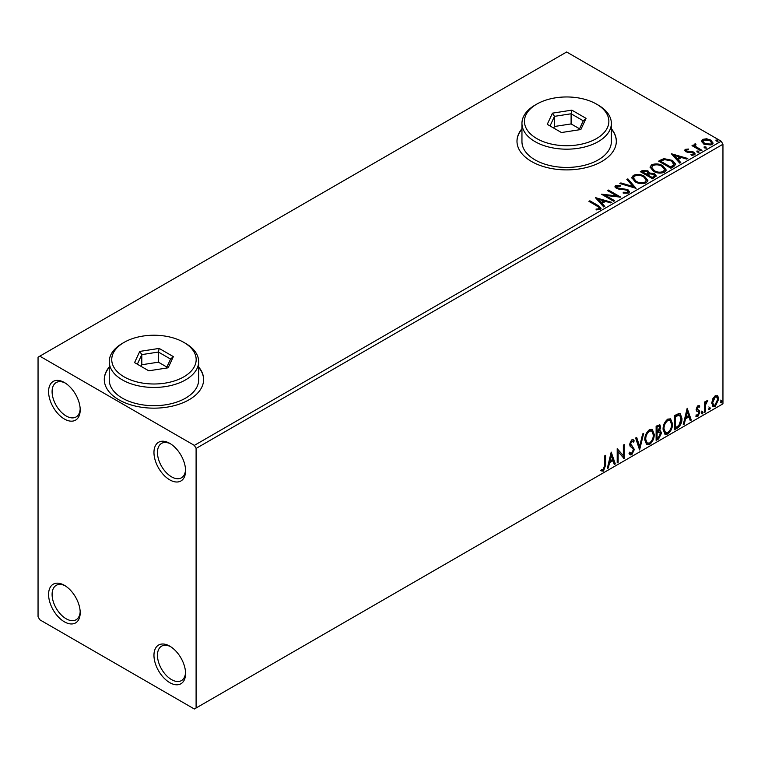 <?xml version="1.0" encoding="UTF-8"?>
<svg xmlns="http://www.w3.org/2000/svg" width="761" height="761" viewBox="0 0 761 761"><rect width="100%" height="100%" fill="white"/><g stroke="black" fill="none" stroke-linecap="round" stroke-linejoin="round"><path stroke-width="1.14" d="M169.76 443.359L169.76 443.359A22.354 12.908 -120 0 0 153.96 452.491A22.354 12.908 -120 0 0 169.76 479.858A22.354 12.908 -120 0 0 185.57 470.736A22.354 12.908 -120 0 0 169.76 443.359M185.541 469.68A19.872 11.472 60 0 1 181.451 477.803A19.872 11.472 60 0 1 171.52 476.824A19.872 11.472 60 0 1 158.535 459.311A19.872 11.472 60 0 1 161.579 443.387A19.872 11.472 60 0 1 170.664 443.91M64.39 382.526L64.39 382.526A22.354 12.908 -120 0 0 48.59 391.649A22.354 12.908 -120 0 0 64.39 419.026A22.354 12.908 -120 0 0 80.2 409.903A22.354 12.908 -120 0 0 64.39 382.526M80.171 408.847A19.872 11.472 60 0 1 76.081 416.971A19.872 11.472 60 0 1 66.15 415.982A19.872 11.472 60 0 1 53.165 398.479A19.872 11.472 60 0 1 56.219 382.555A19.872 11.472 60 0 1 65.294 383.078M64.39 585.314L64.39 585.314A22.354 12.908 -120 0 0 48.59 594.436A22.354 12.908 -120 0 0 64.39 621.813A22.354 12.908 -120 0 0 80.2 612.691A22.354 12.908 -120 0 0 64.39 585.314M80.171 611.625A19.872 11.472 60 0 1 76.081 619.758A19.872 11.472 60 0 1 66.15 618.769A19.872 11.472 60 0 1 53.165 601.257A19.872 11.472 60 0 1 56.219 585.342A19.872 11.472 60 0 1 65.294 585.865M169.76 646.146L169.76 646.146A22.354 12.908 -120 0 0 153.96 655.269A22.354 12.908 -120 0 0 169.76 682.646A22.354 12.908 -120 0 0 185.57 673.523A22.354 12.908 -120 0 0 169.76 646.146M185.541 672.458A19.872 11.472 60 0 1 181.451 680.591A19.872 11.472 60 0 1 171.52 679.602A19.872 11.472 60 0 1 158.535 662.099A19.872 11.472 60 0 1 161.579 646.175A19.872 11.472 60 0 1 170.664 646.698M109.251 366.983A49.674 28.68 0 0 0 104.286 379.482A49.674 28.68 0 0 0 118.83 399.763A49.674 28.68 0 0 0 172.966 405.974A49.674 28.68 0 0 0 203.625 379.482A49.674 28.68 0 0 0 198.659 366.983M109.251 367.392A49.674 28.68 0 0 0 104.286 379.691M521.951 128.714A49.674 28.68 0 0 0 516.985 141.213A49.674 28.68 0 0 0 531.53 161.494A49.674 28.68 0 0 0 585.656 167.715A49.674 28.68 0 0 0 616.324 141.213A49.674 28.68 0 0 0 611.359 128.714M521.951 129.123A49.674 28.68 0 0 0 516.985 141.422M38.05 357.175L38.05 616.743L39.81 619.787L194.35 709.005L196.1 707.996L196.1 448.429L194.35 445.385L39.81 356.167L38.05 357.175M701.509 141.717L702.574 139.387L706.608 138.768L710.717 140.081L713.076 143.068L711.877 144.752L703.782 144.086L701.404 141.08M695.392 144.799L695.992 146.692L701.946 150.307L700.995 150.849L692.015 145.665L692.957 145.113L694.279 145.884L693.927 144.885L695.478 143.839L695.982 144.647L695.193 145.779M686.47 149.955L686.764 151.182L692.13 151.544L693.832 152.171L695.135 153.827L694.432 154.825L691.273 155.244L690.978 154.445L693.223 154.245L692.929 152.742L685.861 151.753L684.662 150.269L685.3 149.356L688.41 149.042L688.619 149.803L686.47 149.955L686.165 151.211M693.223 154.245L693.223 155.054L693.223 154.245M673.751 166.583L670.898 168.229L658.607 161.132L663.83 158.621L672.467 160.4L675.758 164.214L673.751 166.583M652.615 178.787L640.324 171.682L642.056 170.683L647.934 170.806L649.399 172.985L654.479 173.67L656.201 175.858L652.615 178.787M649.437 172.661L649.399 173.793L654.479 174.488L654.479 173.67M636.063 188.338L619.835 183.515L620.862 182.916L633.181 186.578L626.845 179.472L627.873 178.873L636.063 188.338M614.631 200.714L613.689 201.256L601.39 194.16L616.705 195.9L607.535 190.611L608.486 190.069L620.776 197.166L605.49 195.434L614.631 200.714M597.119 206.069L588.938 201.351L589.889 200.799L598.194 205.594L601.085 208.248L600.248 209.38L596.51 209.903L596.044 209.075L598.175 208.914L599.392 208.029L598.974 209.465L598.974 208.657C599.535 207.639 598.917 206.773 597.119 206.069M194.35 445.385L721.19 141.213L566.65 51.995L39.81 356.167M595.406 197.622L611.796 202.35L610.769 202.94L605.566 201.399L602.113 203.396L604.786 206.393L603.758 206.992L595.406 197.622M616.971 186.255L617.295 187.872L627.854 189.603L629.471 191.734L628.586 193.018L623.135 193.066L623.278 192.257L627.254 192.333L627.892 191.42L626.893 190.136L616.4 188.443L614.955 186.673L615.725 185.522L620.177 185.351L620.196 186.217L616.971 186.255L616.515 187.701M635.178 181.812L631.801 177.646L633.323 175.363C637.337 173.917 641.085 174.24 644.567 176.324L647.887 180.509L646.327 182.773C642.351 184.181 638.631 183.867 635.178 181.812M653.452 171.263L650.084 167.087L651.606 164.804C655.621 163.368 659.368 163.682 662.85 165.765L666.17 169.95L664.61 172.224C660.624 173.632 656.914 173.308 653.452 171.263M671.373 153.76L687.763 158.488L686.726 159.087L681.523 157.537L678.07 159.534L680.753 162.54L679.725 163.13L671.373 153.76M697.133 152.076L696.905 151.03L698.712 151.163L698.95 152.21L697.133 152.076L696.905 151.03L696.905 151.839L698.712 151.981L698.712 151.163L698.95 152.21M704.391 147.891L704.153 146.844L705.961 146.978L706.198 148.024L704.391 147.891L704.153 146.844L704.153 147.653L705.961 147.796L705.961 146.978L706.198 148.024M716.206 141.07L715.968 140.024L717.785 140.157L718.023 141.204L716.206 141.07L715.968 140.024L715.968 140.833L717.785 140.966L717.785 140.157L718.023 141.204M712.677 398.888L715.226 395.691L717.775 395.939L718.698 399.097L715.226 406.431L713.171 406.631L711.763 403.092L712.677 398.888M717.281 395.52L717.994 398.688L718.698 399.097M704.515 412.443L704.515 402.065L705.457 401.523L705.457 403.045L707.102 400.391L707.816 400.334L705.599 404.766L705.457 411.891L704.515 412.443M697.961 405.67L699.778 406.089L699.226 407.297L698.018 406.907L697.105 408.828L699.473 410.93L699.778 412.357L697.789 416.505L695.839 416.219L696.382 414.945L697.685 415.287L698.836 412.957L698.617 412.091L696.458 410.854L696.153 409.428L697.961 405.67M699.264 405.67L699.778 406.089L699.083 405.689L698.579 406.793M699.226 407.297L697.314 406.498L696.401 408.429L697.105 408.828M696.401 408.429L696.629 409.237L699.473 410.93L698.769 410.521L699.778 412.357M696.382 414.945L697.685 415.287M698.617 412.091L696.458 410.854M677.261 428.167L674.408 429.822L674.408 415.62L679.192 413.375L680.258 413.632L681.97 418.531C682.113 422.545 680.543 425.76 677.261 428.167L676.558 427.768L674.408 429.004M656.125 440.372L656.125 426.179L659.844 424.771L660.7 427.054L659.54 430.745L660.586 430.926L661.48 433.247L658.588 438.954L656.125 440.372M639.582 449.932L635.635 438.013L636.672 437.413L639.659 446.46L642.645 433.96L643.673 433.37L639.582 449.932M618.141 462.308L617.2 462.85L617.2 448.657L623.345 455.696L623.345 445.109L624.286 444.557L624.286 458.759L618.141 451.739L618.141 462.308L617.2 462.041M604.748 465.285L604.748 455.839L605.689 455.297L605.689 464.885L603.444 471.154L601.123 470.859L601.599 469.489L603.435 469.699L604.748 465.285M196.1 707.996L722.95 403.825L722.95 144.257L196.1 448.429M611.207 452.11L615.307 463.944L614.279 464.533L613.014 460.719L609.561 462.707L608.296 467.986L607.268 468.586L611.207 452.11M631.782 454.793L630.184 454.907L629.014 453.29L629.785 452.12L630.745 453.413L631.716 453.375L633.428 449.979L633.123 448.762L630.137 446.298L629.651 444.414L631.849 439.829L633.238 439.744L634.217 440.866L633.485 442.17L631.83 441.294L630.593 443.806L634.379 449.456L631.782 454.793L629.851 454.65M631.126 440.895L632.686 441.237L631.126 440.895L629.889 443.406L630.593 443.806M644.776 439.887C644.71 435.882 646.27 432.476 649.447 429.67L652.301 429.423L654.232 434.36C654.298 438.384 652.729 441.78 649.523 444.548L646.726 444.776L644.776 439.887M663.059 429.337C662.993 425.323 664.543 421.917 667.73 419.121L670.574 418.864L672.515 423.81C672.581 427.825 671.002 431.221 667.806 433.998L665.009 434.227L663.059 429.337M687.173 408.257L691.273 420.082L690.246 420.681L688.981 416.857L685.528 418.854L684.263 424.134L683.235 424.724L687.173 408.257M701.518 413.166L702.308 411.53L703.088 412.262L702.308 413.898L701.556 413.518M702.308 411.53L703.088 412.262L702.393 411.853L701.604 413.489M708.767 408.98L709.556 407.344L710.346 408.077L709.556 409.713L708.805 409.332M709.556 407.344L710.346 408.077L709.642 407.668L708.852 409.304M720.581 402.16L721.371 400.524L722.16 401.247L721.371 402.883L720.619 402.502M721.371 400.524L722.16 401.247L721.457 400.838L720.667 402.483M721.19 141.213L722.95 144.257M616.324 141.422A49.674 28.68 0 0 0 611.359 129.123M203.625 379.691A49.674 28.68 0 0 0 198.659 367.392M604.995 455.706L604.995 464.476L602.741 470.745L603.444 471.154M602.741 470.745L600.419 470.45M611.045 452.776L614.603 463.535L615.307 463.944M614.603 463.535L614.051 463.858M609.561 462.707L608.857 462.308L612.31 460.31L613.014 460.719M608.857 462.308L607.592 467.577L608.296 467.986M611.283 455.487L610.579 455.088L609.266 460.614L609.97 461.023L612.615 459.492L611.283 455.487L609.97 461.023M617.2 448.743L623.345 455.696M623.592 444.966L623.592 458.293M623.678 458.398L624.286 458.759M617.437 461.898L617.437 451.34L618.141 451.739M629.528 452.519L630.393 453.128M632.867 439.611L634.217 440.866M633.513 440.457L632.952 441.456M629.889 443.406L631.164 445.309M630.46 444.909L632.334 446.051M631.63 445.651L634.379 449.456M633.675 449.047L631.078 454.384M636.186 437.689L638.955 446.051L639.659 446.46M642.75 433.903L639.192 448.762M651.939 429.252L653.528 433.96L654.232 434.36M653.528 433.96C653.594 437.975 652.025 441.37 648.819 444.148L649.523 444.548M648.819 444.148L646.384 444.538M651.416 430.812L648.791 430.697C646.222 432.961 644.967 435.711 645.024 438.935L646.584 442.873L649.485 443.111C652.082 440.885 653.347 438.146 653.29 434.902L651.749 430.964L649.485 431.106C646.926 433.37 645.67 436.12 645.728 439.335L647.278 443.283M648.791 430.697L649.485 431.106M645.024 438.935L645.728 439.335M659.454 424.648L660.7 427.054M659.996 426.655L659.473 429.204M658.845 430.346L659.54 430.745M660.196 430.783L661.48 433.247M660.786 432.847L657.885 438.545L658.588 438.954M657.885 438.545L656.125 439.563M658.351 431.715L659.892 432.219L658.351 431.715L656.372 432.686L656.372 437.965L657.076 438.374L658.151 437.746L660.538 433.799L659.055 432.115L657.076 433.095L657.076 438.374M659.273 426.284L658.569 425.875L656.372 426.683L656.372 431.23L657.076 431.639L659.749 427.625L659.273 426.284L657.076 427.092L657.076 431.639M657.352 426.122L658.056 426.521M656.372 426.683L657.076 427.092M656.372 432.686L657.076 433.095M670.222 418.702L672.515 423.81M671.811 423.401C671.877 427.425 670.308 430.821 667.102 433.589L667.806 433.998M667.102 433.589L664.667 433.989M669.69 420.262L667.074 420.139C664.505 422.412 663.25 425.152 663.307 428.376L664.857 432.315L667.768 432.562C670.365 430.326 671.63 427.587 671.573 424.353L670.032 420.414L667.768 420.548C665.2 422.821 663.953 425.561 664.011 428.785L665.561 432.724M667.074 420.139L667.768 420.548M663.307 428.376L664.011 428.785M679.896 413.47L681.266 418.131L681.97 418.531M681.266 418.131C681.409 422.146 679.839 425.351 676.558 427.768M679.678 415.192L677.994 414.593L674.655 416.124L674.655 427.416L675.349 427.815L678.898 425.409L681.028 419.073L679.678 415.192L675.349 416.533L675.349 427.815M674.655 416.124L675.349 416.533M677.994 414.593L678.698 415.002M687.012 408.923L690.569 419.682L691.273 420.082M690.569 419.682L690.018 419.996M685.528 418.854L684.824 418.445L688.277 416.448L688.981 416.857M684.824 418.445L683.559 423.725L684.263 424.134M687.25 411.634L686.546 411.225L685.223 416.752L685.927 417.161L688.572 415.639L687.25 411.634L685.927 417.161M698.522 406.897L697.314 406.498M696.629 409.237L697.571 409.76M699.083 411.948L697.086 416.096L697.789 416.505M697.086 416.096L695.944 416.343M696.676 411.13L697.609 411.606M701.604 411.121L702.393 411.853M704.753 401.922L705.457 403.045M706.921 400.505L706.665 401.285L707.369 401.694M705.238 402.921L704.905 404.357L705.599 404.766M704.905 404.357L704.753 411.492L705.457 411.891M708.852 406.935L709.642 407.668M717.994 398.688L714.531 406.032L715.226 406.431M714.531 406.032L712.838 406.384M716.653 396.871L714.522 396.567L712.001 402.15L713.028 404.862L715.226 405.156L717.747 399.649L716.653 396.871L715.226 396.976L712.705 402.559L713.732 405.271M714.522 396.567L715.226 396.976M712.001 402.15L712.705 402.559M720.667 400.115L721.457 400.838M589.642 201.751L589.889 200.799M589.889 201.617L601 208.638M596.044 209.893L598.175 209.722L598.175 208.914M598.175 209.722L598.974 209.465M596.224 198.535L610.864 202.883M604.31 206.669L602.113 203.396M598.441 199.287L601.257 203.244L603.901 201.713L603.901 200.904L598.441 199.287L601.257 202.426L603.901 200.904M601.257 203.244L601.257 202.426M602.874 195.016L616.705 196.719L616.705 195.9M608.239 191.021L608.486 190.069M608.486 190.878L619.321 197.137M613.927 201.113L605.49 196.243L605.49 195.434M623.278 193.094L623.278 192.257M623.278 193.075L627.254 193.142L627.254 192.333M627.254 193.142L627.892 191.42M615.031 187.073L615.725 185.522M615.725 186.331L620.177 186.16L620.177 185.351M616.971 187.063L617.295 187.872M617.295 188.68L619.454 189.27L619.454 188.462M619.454 189.27L621.842 189.299L621.842 188.49M621.842 189.299L627.854 190.412L627.854 189.603M627.854 190.412L629.414 192.124M620.757 183.791L620.862 182.916M620.862 183.734L633.181 187.387L633.181 186.578M627.321 180.005L627.873 178.873M627.873 179.682L635.406 188.138M631.839 178.064L633.323 175.363M633.323 176.172C637.337 174.726 641.085 175.049 644.567 177.132L644.567 176.324M644.567 177.132L647.858 180.909M633.409 177.912L636.11 182.079C638.869 183.724 641.837 183.991 645.033 182.878L646.317 180.148L643.625 176.866C640.857 175.22 637.861 174.954 634.626 176.067L633.409 177.912L636.11 181.27C638.869 182.906 641.837 183.173 645.033 182.069L646.317 180.148M645.033 182.878L645.033 182.069M636.11 182.079L636.11 181.27M641.019 172.091L642.056 171.491L647.934 171.615L647.934 170.806M647.934 171.615L649.399 173.793M654.479 174.488L656.144 176.248M647.725 174.868L647.725 175.677L652.301 178.321L654.603 176.4L653.537 174.221L649.856 173.812L647.725 174.868L652.301 177.513L654.603 175.591M642.531 171.872L642.531 172.68L646.47 174.954L648.077 173.489L647.012 171.368L642.531 171.872L646.47 174.145L648.077 172.68M646.955 174.678L646.955 173.86M646.47 174.954L646.47 174.145M653.376 177.694L653.376 176.885M652.301 178.321L652.301 177.513M650.122 167.506L651.606 164.804M651.606 165.613C655.621 164.176 659.368 164.5 662.85 166.583L662.85 165.765M662.85 166.583L666.141 170.35M651.692 167.363L654.393 171.52C657.152 173.166 660.12 173.432 663.316 172.328L664.6 169.589L661.908 166.317C659.14 164.661 656.144 164.395 652.909 165.508L651.692 167.363L654.393 170.711C657.152 172.357 660.12 172.623 663.316 171.51L664.6 169.589M663.316 172.328L663.316 171.51M654.393 171.52L654.393 170.711M659.302 161.532L663.83 159.429L663.83 158.621M663.83 159.429L672.467 161.208L672.467 160.4M672.467 161.208L675.711 164.623M673.818 165.537L674.084 163.881L673.818 164.728L671.525 160.942L664.496 159.582L660.805 161.313L670.584 166.954L673.818 164.728L673.818 165.537L671.602 167.182L671.602 166.364M660.805 161.313L660.805 162.122L670.584 167.762L671.602 167.182M670.584 167.762L670.584 166.954M672.182 154.673L686.831 159.03M680.277 162.816L678.07 159.534M674.408 155.425L677.214 159.382L679.858 157.86L679.858 157.042L674.408 155.425L677.214 158.573L679.858 157.042M677.214 159.382L677.214 158.573M684.748 150.688L685.3 149.356M685.3 150.164L686.917 149.793M688.41 149.784L688.41 149.042M686.764 151.991L687.801 152.333L687.801 151.525M687.801 152.333L692.13 152.362L692.13 151.544M692.13 152.362L693.832 152.98L693.832 152.171M693.832 152.98L695.05 154.207M692.215 155.311L693.223 155.054M698.712 151.981L698.95 153.028M692.719 146.064L692.957 145.113M692.957 145.931L694.279 146.692L694.279 145.884M694.013 145.332L694.451 144.076M694.451 144.885L695.478 144.647L695.478 143.839M695.392 145.617L695.992 146.692M695.992 147.501L701.242 150.707M705.961 147.796L706.198 148.842M701.452 141.479L702.574 139.387M702.574 140.195L706.608 139.577L706.608 138.768M706.608 139.577L710.717 140.89L710.717 140.081M710.717 140.89L713.019 143.468M702.936 141.632L704.734 144.352L710.774 144.923L711.611 142.868L709.775 140.633L703.678 140.024L702.879 141.213L704.734 143.544L710.774 144.114L711.611 142.868M710.774 144.923L710.774 144.114M704.734 144.352L704.734 143.544M717.785 140.966L718.023 142.012M124.1 376.847A42.216 24.381 0 0 0 183.81 376.847A42.216 24.381 0 0 0 183.81 342.374L185.57 343.392A44.709 25.807 180 0 1 198.659 361.637A44.709 25.807 180 0 1 171.063 385.485A44.709 25.807 180 0 1 122.35 379.891A44.709 25.807 180 0 1 109.251 361.637A44.709 25.807 180 0 1 122.34 343.392L124.1 342.374A42.216 24.381 0 0 0 124.1 376.847M109.251 361.637L109.251 379.891A44.709 25.807 0 0 0 122.35 398.136A44.709 25.807 0 0 0 171.063 403.739A44.709 25.807 0 0 0 198.659 379.891L198.659 361.637M159.154 348.414L173.346 356.614L168.152 367.81L148.756 370.807L134.564 362.607L139.758 351.42L159.154 348.414L158.412 352.048L141.793 354.616L137.332 364.215M185.57 343.392L183.81 342.374A42.216 24.381 0 0 0 124.1 342.374M166.868 367.068L158.412 362.179L141.793 364.757L141.793 354.616L139.758 351.42M141.793 364.757L141.051 366.355M158.412 362.179L158.412 352.048L170.578 359.068L166.393 368.077M173.346 356.614L170.578 359.068M536.8 138.578A42.216 24.381 0 0 0 596.51 138.578A42.216 24.381 0 0 0 596.51 104.105L598.26 105.123A44.709 25.807 180 0 1 611.359 123.368A44.709 25.807 180 0 1 583.763 147.215A44.709 25.807 180 0 1 535.04 141.622A44.709 25.807 180 0 1 521.951 123.368A44.709 25.807 180 0 1 535.04 105.123L536.8 104.105A42.216 24.381 0 0 0 536.8 138.578M521.951 123.368L521.951 141.622A44.709 25.807 0 0 0 535.04 159.877A44.709 25.807 0 0 0 583.763 165.47A44.709 25.807 0 0 0 611.359 141.622L611.359 123.368M571.844 110.145L586.046 118.345L580.843 129.541L561.456 132.538L547.264 124.347L552.457 113.151L571.844 110.145L571.102 113.779L554.484 116.347L550.032 125.946M598.26 105.123L596.51 104.105A42.216 24.381 0 0 0 536.8 104.105M579.559 128.799L571.102 123.919L554.484 126.488L554.484 116.347L552.457 113.151M554.484 126.488L553.742 128.086M571.102 123.919L571.102 113.779L583.268 120.799L579.092 129.808M586.046 118.345L583.268 120.799M604.995 464.476L605.689 464.885M656.848 432.41L657.552 432.819M675.273 415.772L675.977 416.172M704.753 408.001L705.457 408.41M598.194 206.402L598.194 205.594M642.056 171.491L642.056 170.683M660.462 160.866L660.462 160.057M689.675 152.324L689.675 151.515M698.921 149.375L698.921 148.557M630.745 453.413L630.041 453.004M651.749 430.964L651.055 430.564M670.032 420.414L669.328 420.005M698.798 406.916L698.094 406.507M697.637 409.913L696.933 409.504M696.8 415.316L696.096 414.907M698.36 411.882L697.656 411.482M702.879 141.213L702.879 142.022"/></g></svg>
